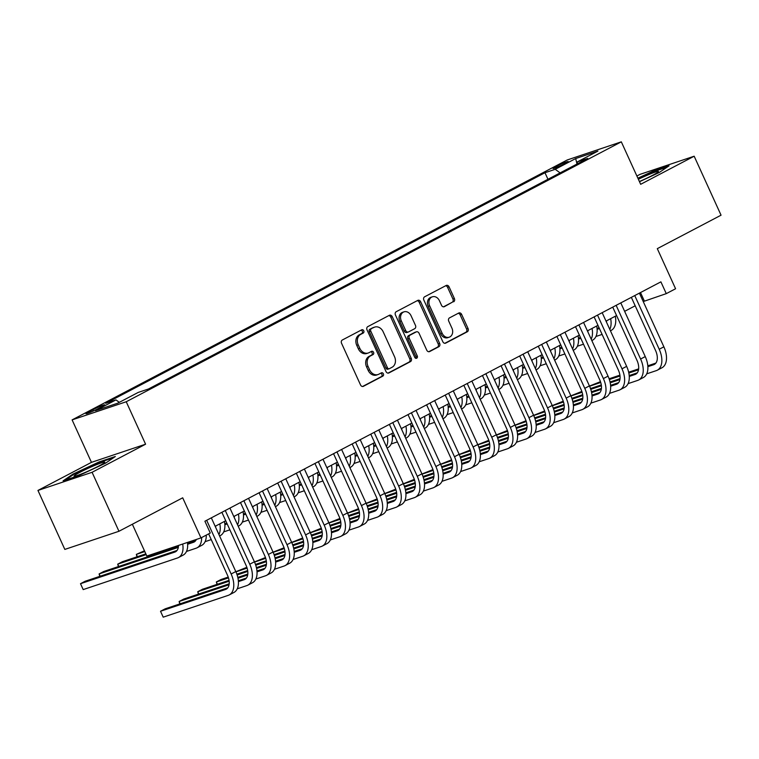 <?xml version="1.0" encoding="UTF-8"?>
<svg xmlns="http://www.w3.org/2000/svg" width="759" height="759" viewBox="0 0 759 759"><rect width="100%" height="100%" fill="white"/><g stroke="black" fill="none" stroke-linecap="round" stroke-linejoin="round"><path stroke-width="1.14" d="M363.741 330.763A1.784 1.442 71.5 0 0 361.73 329.814L342.318 340.004A2.552 2.059 71.5 0 0 341.55 343.277L360.544 384.955A2.552 2.059 71.5 0 0 363.182 386.416A2.552 2.059 71.5 0 0 363.419 386.312L382.83 376.122A1.784 1.442 71.5 0 0 381.36 372.878L378.845 374.196A8.169 6.575 71.5 0 1 378.058 374.529A8.169 6.575 71.5 0 1 369.624 369.861L368.039 366.388A8.169 6.575 71.5 0 1 370.506 355.905L373.02 354.586A1.784 1.442 71.5 0 0 371.54 351.351L369.026 352.669A8.169 6.575 71.5 0 1 368.248 353.001A8.169 6.575 71.5 0 1 359.804 348.324L358.22 344.852A8.169 6.575 71.5 0 1 360.696 334.377L363.21 333.059A1.784 1.442 71.5 0 0 363.741 330.763M368.248 353.001L366.787 353.485A8.169 6.575 71.5 0 1 358.343 348.817L356.758 345.345A8.169 6.575 71.5 0 1 359.235 334.861L361.739 333.543A1.784 1.442 71.5 0 0 361.018 330.184M362.536 386.502L381.369 376.616A1.784 1.442 71.5 0 0 380.638 373.257M378.058 374.529L376.597 375.022A8.169 6.575 71.5 0 1 368.153 370.354L366.578 366.872A8.169 6.575 71.5 0 1 369.045 356.398L371.559 355.079A1.784 1.442 71.5 0 0 370.828 351.721M555.958 166.572A8.321 0.636 -24.5 0 0 553.064 168.46A8.321 0.636 -24.5 0 0 557.448 167.084A8.321 0.636 -24.5 0 0 565.322 163.441A8.321 0.636 -24.5 0 0 568.206 161.553A8.321 0.636 -24.5 0 0 563.833 162.929A8.321 0.636 -24.5 0 0 555.958 166.572M453.616 301.807A2.552 2.059 71.5 0 0 454.385 298.534L449.062 286.836A2.552 2.059 71.5 0 0 446.425 285.375A2.552 2.059 71.5 0 0 446.178 285.479L424.623 296.797A2.552 2.059 71.5 0 0 423.845 300.071L442.839 341.749A2.552 2.059 71.5 0 0 445.476 343.21A2.552 2.059 71.5 0 0 445.723 343.106L467.278 331.787A2.552 2.059 71.5 0 0 468.056 328.514L461.614 314.387A2.552 2.059 71.5 0 0 458.977 312.926A2.552 2.059 71.5 0 0 458.73 313.031L449.508 317.879A2.552 2.059 71.5 0 0 448.74 321.152L451.928 328.154A6.831 5.493 71.5 0 1 449.214 337.195A6.831 5.493 71.5 0 1 442.155 333.286L429.651 305.849A6.831 5.493 71.5 0 1 432.364 296.807A6.831 5.493 71.5 0 1 439.423 300.716L441.51 305.289A2.552 2.059 71.5 0 0 444.148 306.75A2.552 2.059 71.5 0 0 444.394 306.645L452.155 302.291A2.552 2.059 71.5 0 0 452.924 299.018L447.592 287.329A2.552 2.059 71.5 0 0 445.599 285.782M92.076 472.297L145.586 444.205L91.46 462.354L37.95 490.437L92.076 472.297L118.954 531.272L182.701 497.809L200.974 537.903L210.281 533.017L204.902 521.224L660.899 281.845L666.269 293.638L675.576 288.752L657.303 248.648L721.05 215.186L694.172 156.212L640.046 174.352L636.886 176.012M145.586 444.205L126.231 401.748L621.317 141.838L640.662 184.304L694.172 156.212M392.242 316.664A2.552 2.059 71.5 0 0 389.604 315.203A2.552 2.059 71.5 0 0 389.358 315.308L367.802 326.626A2.552 2.059 71.5 0 0 367.033 329.899L386.027 371.578A2.552 2.059 71.5 0 0 388.665 373.039A2.552 2.059 71.5 0 0 388.912 372.935L410.467 361.616A2.552 2.059 71.5 0 0 411.236 358.343L392.242 316.664L390.781 317.158A2.552 2.059 71.5 0 0 388.779 315.611M396.207 311.712L417.773 300.393A2.552 2.059 71.5 0 1 418.01 300.289A2.552 2.059 71.5 0 1 420.647 301.75L439.641 343.429A2.552 2.059 71.5 0 1 438.873 346.702L429.651 351.55A2.552 2.059 71.5 0 1 429.404 351.654A2.552 2.059 71.5 0 1 426.767 350.193L419.063 333.286A2.552 2.059 71.5 0 0 416.425 331.825A2.552 2.059 71.5 0 0 416.179 331.93L410.059 335.146A2.552 2.059 71.5 0 0 409.291 338.419L417.308 356.018A1.784 1.442 71.5 0 1 414.746 357.356L395.439 314.985A2.552 2.059 71.5 0 1 396.207 311.712M118.954 531.272L64.828 549.412L37.95 490.437M97.826 408.835L101.915 406.682A8.064 0.617 -24.5 0 0 104.723 404.86A8.064 0.617 -24.5 0 0 100.473 406.188A8.064 0.617 -24.5 0 0 92.854 409.727L88.756 411.871A8.064 0.617 -24.5 0 0 85.957 413.693A8.064 0.617 -24.5 0 0 90.198 412.365A8.064 0.617 -24.5 0 0 97.826 408.835M126.231 401.748L72.105 419.888L567.191 159.988L621.317 141.838M547.96 179.266L544.971 172.729L105.729 403.323L115.975 399.889L119.315 402.355M544.971 172.729L555.218 169.295L575.692 158.546L597.921 151.098L577.447 161.838L587.694 158.413L148.451 388.997L138.204 392.431L117.73 403.181L95.501 410.638L115.975 399.889M132.351 524.241L146.848 556.053L200.974 537.903M91.46 462.354L72.105 419.888M643.243 301.56L666.269 293.638M215.167 526.291L225.727 520.75M233.781 516.518L244.341 510.978M252.396 506.746L262.946 501.206M271.001 496.974L281.561 491.434M289.615 487.212L300.175 481.661M308.23 477.439L318.78 471.899M326.835 467.667L337.394 462.127M345.449 457.895L356.009 452.355M364.064 448.123L374.623 442.582M382.678 438.351L393.228 432.81M401.283 428.579L411.843 423.038M419.898 418.816L430.457 413.266M438.512 409.044L449.072 403.503M457.127 399.272L467.677 393.731M475.732 389.5L486.291 383.959M494.346 379.728L504.906 374.187M512.961 369.956L523.52 364.415M531.575 360.183L542.125 354.643M550.18 350.421L560.74 344.871M568.795 340.649L579.354 335.099M587.409 330.877L597.969 325.336M606.024 321.104L616.574 315.564M624.629 311.332L635.188 305.792M640.482 292.557L644.334 300.991M577.447 161.838L577.163 163.935M560.104 172.891L555.218 169.295M575.692 158.546L576.992 164.029M105.51 463.199L115.321 456.51L99.021 461.975L72.911 474.128L63.101 480.827L79.401 475.362L105.51 463.199M639.486 181.714L659.22 172.521L669.03 165.823L652.731 171.287L637.883 178.204M73.187 474.736L72.911 474.128M99.277 462.535L99.021 461.975M652.987 171.847L652.731 171.287M388.02 373.124L409.006 362.109A2.552 2.059 71.5 0 0 409.775 358.836L390.781 317.158M371.293 328.808A1.784 1.442 71.5 0 0 370.753 331.104L387.422 367.688A1.784 1.442 71.5 0 0 389.443 368.637L392.09 367.242A8.169 6.575 71.5 0 0 394.557 356.768L383.162 331.759A8.169 6.575 71.5 0 0 374.718 327.091A8.169 6.575 71.5 0 0 373.94 327.423L369.823 329.302A1.784 1.442 71.5 0 0 369.282 331.598L370.753 331.104M387.972 369.13A1.784 1.442 71.5 0 1 385.961 368.181L369.282 331.598M374.718 327.091L373.257 327.575A8.169 6.575 71.5 0 0 372.479 327.907L373.94 327.423M369.823 329.302L372.479 327.907M428.759 351.73L437.412 347.195A2.552 2.059 71.5 0 0 438.18 343.922L419.186 302.243A2.552 2.059 71.5 0 0 417.194 300.697M415.22 332.252A2.552 2.059 71.5 0 0 414.964 332.319A2.552 2.059 71.5 0 0 414.718 332.423L408.598 335.63A2.552 2.059 71.5 0 0 407.82 338.912L415.847 356.502L417.308 356.018M415.78 358.362A1.784 1.442 71.5 0 0 415.847 356.502M411.065 315.744A6.831 5.493 71.5 0 0 404.016 311.845A6.831 5.493 71.5 0 0 401.293 320.877L405.704 330.544A2.552 2.059 71.5 0 0 408.342 332.006A2.552 2.059 71.5 0 0 408.579 331.901L414.699 328.685A2.552 2.059 71.5 0 0 415.477 325.412L411.065 315.744M404.016 311.845L402.545 312.328A6.831 5.493 71.5 0 0 399.832 321.37L401.293 320.877M407.118 332.395A2.552 2.059 71.5 0 1 406.871 332.499A2.552 2.059 71.5 0 1 404.234 331.038L399.832 321.37M443.503 306.835L452.155 302.291M432.364 296.807L430.903 297.3A6.831 5.493 71.5 0 0 428.19 306.342L429.651 305.849M449.214 337.195L447.744 337.689A6.831 5.493 71.5 0 1 440.694 333.78L428.19 306.342M444.84 343.296L465.817 332.281A2.552 2.059 71.5 0 0 466.586 329.008L460.153 314.881A2.552 2.059 71.5 0 0 458.161 313.334M178.488 545.446A12.998 7.647 62.3 0 1 175.452 551.812A12.998 7.647 62.3 0 1 174.788 552.097L80.501 583.699L83.196 589.591L177.473 557.988A19.497 11.47 -117.7 0 0 178.479 557.561A19.497 11.47 -117.7 0 0 182.701 544.032M177.027 550.455L85.16 581.252L80.501 583.699L83.196 589.591M178.479 557.561L183.128 555.123A19.497 11.47 -117.7 0 0 187.473 542.429M227.785 587.827L165.177 608.822L160.519 611.261L163.204 617.162L228.231 595.36A19.497 11.47 -117.7 0 0 229.227 594.933A19.497 11.47 -117.7 0 0 231.144 573.994L206.666 520.304M229.227 594.933L233.886 592.494A19.497 11.47 -117.7 0 0 235.793 571.546L211.325 517.856M208.64 533.881L227.482 575.218A12.998 7.647 62.3 0 1 226.21 589.183A12.998 7.647 62.3 0 1 225.546 589.468L160.519 611.261L163.204 617.162M79.913 472.326A16.897 1.29 -24.5 0 0 74.249 476.244A16.897 1.29 -24.5 0 0 98.936 465.95A16.897 1.29 -24.5 0 0 104.733 462.345A16.897 1.29 -24.5 0 0 96.82 464.546A16.897 1.29 -24.5 0 0 79.913 472.326M65.388 480.058L73.632 474.432L98.926 462.648L113.452 457.781M639.401 181.524A16.897 1.29 -24.5 0 0 658.442 171.667A16.897 1.29 -24.5 0 0 658.366 171.363A16.897 1.29 -24.5 0 0 638.366 179.266M638.12 178.726L652.636 171.97L667.161 167.103M196.363 539.45A12.998 7.647 62.3 0 1 194.067 542.04A12.998 7.647 62.3 0 1 193.393 542.324L187.644 544.25M195.642 540.683L187.587 543.387M178.431 546.452L103.774 571.489L99.116 573.927L100.169 576.223M178.308 547.381L99.116 573.927L99.761 576.356M186.486 551.442L196.088 548.216A19.497 11.47 -117.7 0 0 197.084 547.789A19.497 11.47 -117.7 0 0 201.628 537.562M197.084 547.789L201.742 545.351A19.497 11.47 -117.7 0 0 206.287 535.114M215.708 526.006A12.998 7.647 62.3 0 1 215.622 527.277M145.842 553.852L122.379 561.717L117.73 564.155L118.774 566.451M146.193 554.611L117.73 564.155L118.376 566.584M205.101 541.67L211.249 539.602M219.588 535.987L220.347 535.579A19.497 11.47 -117.7 0 0 224.455 521.414M218.943 534.573A19.497 11.47 -117.7 0 0 219.806 523.852M234.322 516.234A12.998 7.647 62.3 0 1 234.227 517.515M226.827 523.169L224.806 523.843M144.447 550.787L136.345 554.383L137.388 556.679M227.178 523.938L224.873 524.706M144.798 551.556L136.345 554.383L136.99 556.821M223.706 531.898L229.863 529.829M238.193 526.215L238.962 525.807A19.497 11.47 -117.7 0 0 243.07 511.642M237.558 524.801A19.497 11.47 -117.7 0 0 238.421 514.09M252.937 506.462A12.998 7.647 62.3 0 1 252.842 507.743M245.442 513.397L243.421 514.08M245.793 514.166L243.487 514.934M225.784 520.873L224.977 521.139M242.32 522.126L248.478 520.067M256.808 516.443L257.576 516.035A19.497 11.47 -117.7 0 0 261.684 501.87M256.163 515.038A19.497 11.47 -117.7 0 0 257.026 504.318M237.244 588.813L246.846 585.587A19.497 11.47 -117.7 0 0 247.842 585.161A19.497 11.47 -117.7 0 0 249.749 564.222L225.281 510.532M247.842 585.161L252.5 582.722A19.497 11.47 -117.7 0 0 254.407 561.774L229.939 508.084M221.884 512.316L246.096 565.446A12.998 7.647 62.3 0 1 244.825 579.411A12.998 7.647 62.3 0 1 244.151 579.696L238.402 581.622M246.4 578.054L238.345 580.758M229.19 583.823L183.782 599.05L179.133 601.489L180.177 603.784M229.066 584.753L179.133 601.489L179.779 603.927M255.859 579.041L265.451 575.815A19.497 11.47 -117.7 0 0 266.456 575.398A19.497 11.47 -117.7 0 0 268.363 554.449L243.895 500.76M266.456 575.398L271.105 572.95A19.497 11.47 -117.7 0 0 273.012 552.011L248.544 498.312M240.489 502.543L264.711 555.673A12.998 7.647 62.3 0 1 263.439 569.639A12.998 7.647 62.3 0 1 262.766 569.924L257.016 571.85M265.014 568.292L256.95 570.986M247.804 574.06L237.795 577.409M229.057 580.341L202.397 589.278L197.748 591.716L198.792 594.022M247.681 574.98L237.975 578.235M229.161 581.185L197.748 591.716L198.393 594.155M274.464 569.269L284.065 566.053A19.497 11.47 -117.7 0 0 285.071 565.626A19.497 11.47 -117.7 0 0 286.978 544.677L262.51 490.988M285.071 565.626L289.72 563.178A19.497 11.47 -117.7 0 0 291.627 542.239L267.159 488.54M259.104 492.771L283.316 545.901A12.998 7.647 62.3 0 1 282.044 559.867A12.998 7.647 62.3 0 1 281.38 560.151L275.631 562.077M283.619 558.52L275.564 561.214M266.418 564.288L256.409 567.637M247.671 570.569L236.855 574.193M228.231 577.087L221.011 579.506L216.353 581.954L217.406 584.25M266.286 565.208L256.589 568.463M247.776 571.413L237.131 574.99M228.487 577.884L216.353 581.954L216.998 584.383M293.078 559.497L302.68 556.281A19.497 11.47 -117.7 0 0 303.676 555.854A19.497 11.47 -117.7 0 0 305.592 534.905L281.115 481.215M303.676 555.854L308.334 553.406A19.497 11.47 -117.7 0 0 310.241 532.467L285.773 478.777M277.718 482.999L301.93 536.139A12.998 7.647 62.3 0 1 300.659 550.095A12.998 7.647 62.3 0 1 299.995 550.379L294.245 552.305M302.234 548.748L294.179 551.451M285.033 554.516L275.024 557.865M266.276 560.797L255.47 564.421M246.846 567.315L235.869 571.707M284.9 555.436L275.194 558.69M266.39 561.641L255.736 565.218M247.102 568.111L235.926 571.859M271.542 496.69A12.998 7.647 62.3 0 1 271.456 497.97M264.056 503.625L262.035 504.308M264.398 504.393L262.092 505.162M244.389 511.101L243.592 511.367M260.935 512.353L267.092 510.295M275.422 506.67L276.191 506.262A19.497 11.47 -117.7 0 0 280.299 492.098M274.777 505.266A19.497 11.47 -117.7 0 0 275.64 494.545M311.693 549.725L321.294 546.508A19.497 11.47 -117.7 0 0 322.29 546.082A19.497 11.47 -117.7 0 0 324.197 525.133L299.729 471.443M322.29 546.082L326.949 543.634A19.497 11.47 -117.7 0 0 328.856 522.695L304.387 469.005M296.333 473.227L320.545 526.366A12.998 7.647 62.3 0 1 319.273 540.323A12.998 7.647 62.3 0 1 318.6 540.607L312.85 542.533M320.848 538.975L312.793 541.679M303.638 544.744L293.629 548.102M284.891 551.025L274.084 554.649M265.451 557.542L254.474 561.935M303.515 545.674L293.809 548.918M285.004 551.878L274.35 555.446M265.716 558.339L254.54 562.087M290.156 486.927A12.998 7.647 62.3 0 1 290.071 488.198M282.661 493.853L280.65 494.536M283.012 494.621L280.707 495.399M263.003 501.329L262.197 501.604M279.549 502.581L285.697 500.523M294.037 496.898L294.796 496.5A19.497 11.47 -117.7 0 0 298.904 482.335M293.391 495.494A19.497 11.47 -117.7 0 0 294.255 484.773M330.307 539.953L339.899 536.736A19.497 11.47 -117.7 0 0 340.905 536.309A19.497 11.47 -117.7 0 0 342.812 515.37L318.344 461.671M340.905 536.309L345.554 533.871A19.497 11.47 -117.7 0 0 347.461 512.923L322.992 459.233M314.938 463.464L339.159 516.594A12.998 7.647 62.3 0 1 337.878 530.55A12.998 7.647 62.3 0 1 337.214 530.835L331.465 532.771M339.463 529.203L331.398 531.907M322.252 534.972L312.243 538.33M303.505 541.262L292.699 544.877M284.065 547.77L273.088 552.163M322.129 535.901L312.423 539.146M303.609 542.106L292.965 545.674M284.321 548.567L273.155 552.315M308.771 477.155A12.998 7.647 62.3 0 1 308.676 478.426M301.276 484.09L299.255 484.764M301.627 484.849L299.321 485.627M281.617 491.557L280.811 491.832M298.154 492.809L304.312 490.75M312.642 487.126L313.41 486.728A19.497 11.47 -117.7 0 0 317.518 472.563M312.006 485.722A19.497 11.47 -117.7 0 0 312.869 475.001M348.912 530.18L358.514 526.964A19.497 11.47 -117.7 0 0 359.519 526.537A19.497 11.47 -117.7 0 0 361.426 505.598L336.958 451.899M359.519 526.537L364.168 524.099A19.497 11.47 -117.7 0 0 366.075 503.151L341.607 449.461M333.552 453.692L357.764 506.822A12.998 7.647 62.3 0 1 356.493 520.788A12.998 7.647 62.3 0 1 355.829 521.072L350.079 522.998M358.068 519.431L350.013 522.135M340.867 525.2L330.858 528.558M322.11 531.49L311.304 535.114M302.68 537.998L291.703 542.391M340.734 526.129L331.038 529.384M322.224 532.334L311.579 535.901M302.936 538.795L291.769 542.543M327.385 467.383A12.998 7.647 62.3 0 1 327.29 468.654M319.89 474.318L317.869 474.992M320.241 475.077L317.936 475.855M300.232 481.785L299.425 482.06M316.769 483.047L322.926 480.978M331.256 477.354L332.025 476.956A19.497 11.47 -117.7 0 0 336.133 462.791M330.611 475.95A19.497 11.47 -117.7 0 0 331.474 465.229M367.527 520.408L377.128 517.192A19.497 11.47 -117.7 0 0 378.124 516.765A19.497 11.47 -117.7 0 0 380.031 495.826L355.563 442.136M378.124 516.765L382.783 514.327A19.497 11.47 -117.7 0 0 384.69 493.378L360.221 439.689M352.167 443.92L376.379 497.05A12.998 7.647 62.3 0 1 375.107 511.016A12.998 7.647 62.3 0 1 374.443 511.3L368.694 513.226M376.682 509.659L368.627 512.363M359.481 515.427L349.472 518.786M340.725 521.718L329.918 525.342M321.294 528.236L310.308 532.628M359.349 516.357L349.643 519.611M340.838 522.562L330.184 526.129M321.55 529.023L310.374 532.771M345.99 457.611A12.998 7.647 62.3 0 1 345.905 458.882M338.505 464.546L336.484 465.22M338.846 465.314L336.541 466.083M318.837 472.022L318.04 472.288M335.383 473.274L341.541 471.206M349.871 467.582L350.639 467.183A19.497 11.47 -117.7 0 0 354.738 453.019M349.225 466.178A19.497 11.47 -117.7 0 0 350.089 455.457M364.605 447.838A12.998 7.647 62.3 0 1 364.519 449.11M357.109 454.774L355.089 455.447M357.461 455.542L355.155 456.311M337.451 462.25L336.645 462.516M353.998 463.502L360.146 461.434M368.476 457.819L369.244 457.411A19.497 11.47 -117.7 0 0 373.352 443.247M367.84 456.406A19.497 11.47 -117.7 0 0 368.703 445.694M383.219 438.066A12.998 7.647 62.3 0 1 383.124 439.347M375.724 445.002L373.703 445.675M376.075 445.77L373.77 446.539M356.066 452.478L355.259 452.743M372.603 453.73L378.76 451.662M387.09 448.047L387.858 447.639A19.497 11.47 -117.7 0 0 391.967 433.474M386.454 446.634A19.497 11.47 -117.7 0 0 387.318 435.922M401.834 428.294A12.998 7.647 62.3 0 1 401.739 429.575M394.338 435.23L392.318 435.913M394.689 435.998L392.384 436.767M374.68 442.706L373.874 442.971M391.217 443.958L397.374 441.899M405.704 438.275L406.473 437.867A19.497 11.47 -117.7 0 0 410.581 423.702M405.059 436.871A19.497 11.47 -117.7 0 0 405.923 426.15M420.439 418.532A12.998 7.647 62.3 0 1 420.353 419.803M412.943 425.457L410.932 426.141M413.294 426.226L410.989 427.004M393.285 432.934L392.488 433.209M409.832 434.186L415.989 432.127M424.319 428.503L425.087 428.104A19.497 11.47 -117.7 0 0 429.186 413.93M423.674 427.099A19.497 11.47 -117.7 0 0 424.537 416.378M439.053 408.759A12.998 7.647 62.3 0 1 438.958 410.031M431.558 415.695L429.537 416.368M431.909 416.454L429.603 417.232M411.9 423.161L411.093 423.437M428.446 424.414L434.594 422.355M442.924 418.731L443.692 418.332A19.497 11.47 -117.7 0 0 447.801 404.168M442.288 417.327A19.497 11.47 -117.7 0 0 443.152 406.606M457.668 398.987A12.998 7.647 62.3 0 1 457.573 400.259M450.172 405.923L448.152 406.596M450.523 406.682L448.218 407.46M430.514 413.389L429.708 413.664M447.051 414.642L453.208 412.583M461.538 408.959L462.307 408.56A19.497 11.47 -117.7 0 0 466.415 394.395M460.903 407.555A19.497 11.47 -117.7 0 0 461.757 396.834M476.282 389.215A12.998 7.647 62.3 0 1 476.187 390.487M468.787 396.151L466.766 396.824M469.128 396.919L466.832 397.688M449.129 403.627L448.322 403.892M465.665 404.879L471.823 402.811M480.153 399.187L480.921 398.788A19.497 11.47 -117.7 0 0 485.029 384.623M479.508 397.782A19.497 11.47 -117.7 0 0 480.371 387.062M494.887 379.443A12.998 7.647 62.3 0 1 494.802 380.714M487.392 386.378L485.381 387.052M487.743 387.147L485.437 387.915M467.734 393.855L466.937 394.12M484.28 395.107L490.437 393.039M498.767 389.424L499.536 389.016A19.497 11.47 -117.7 0 0 503.634 374.851M498.122 388.01A19.497 11.47 -117.7 0 0 498.986 377.289M513.501 369.671A12.998 7.647 62.3 0 1 513.407 370.952M506.006 376.606L503.985 377.28M506.357 377.375L504.052 378.143M486.348 384.082L485.542 384.348M502.894 385.335L509.042 383.267M517.372 379.652L518.141 379.244A19.497 11.47 -117.7 0 0 522.249 365.079M516.737 378.238A19.497 11.47 -117.7 0 0 517.6 367.527M532.116 359.899A12.998 7.647 62.3 0 1 532.021 361.18M524.621 366.834L522.6 367.517M524.972 367.603L522.666 368.371M504.963 374.31L504.156 374.576M521.499 375.563L527.657 373.504M535.987 369.88L536.755 369.472A19.497 11.47 -117.7 0 0 540.863 355.307M535.351 368.476A19.497 11.47 -117.7 0 0 536.205 357.755M550.73 350.127A12.998 7.647 62.3 0 1 550.636 351.408M543.235 357.062L541.214 357.745M543.577 357.831L541.281 358.609M523.577 364.538L522.771 364.804M540.114 365.791L546.271 363.732M554.601 360.108L555.37 359.709A19.497 11.47 -117.7 0 0 559.478 345.535M553.956 358.703A19.497 11.47 -117.7 0 0 554.82 347.983M386.141 510.646L395.743 507.42A19.497 11.47 -117.7 0 0 396.739 506.993A19.497 11.47 -117.7 0 0 398.646 486.054L374.178 432.364M396.739 506.993L401.397 504.555A19.497 11.47 -117.7 0 0 403.304 483.616L378.836 429.917M370.781 434.148L394.993 487.278A12.998 7.647 62.3 0 1 393.722 501.244A12.998 7.647 62.3 0 1 393.048 501.528L387.299 503.454M395.297 499.896L387.242 502.591M378.086 505.655L368.077 509.014M359.339 511.946L348.533 515.57M339.899 518.463L328.922 522.856M377.963 506.585L368.257 509.839M359.453 512.79L348.798 516.357M340.165 519.26L328.989 522.998M404.756 500.874L414.348 497.657A19.497 11.47 -117.7 0 0 415.353 497.23A19.497 11.47 -117.7 0 0 417.26 476.282L392.792 422.592M415.353 497.23L420.002 494.783A19.497 11.47 -117.7 0 0 421.909 473.844L397.441 420.144M389.386 424.376L413.598 477.506A12.998 7.647 62.3 0 1 412.327 491.471A12.998 7.647 62.3 0 1 411.663 491.756L405.913 493.682M413.911 490.124L405.847 492.819M396.701 495.893L386.692 499.242M377.954 502.173L367.147 505.798M358.514 508.691L347.537 513.084M396.577 496.813L386.872 500.067M378.058 503.018L367.413 506.595M358.77 509.488L347.603 513.226M423.361 491.101L432.962 487.885A19.497 11.47 -117.7 0 0 433.968 487.458A19.497 11.47 -117.7 0 0 435.875 466.51L411.406 412.82M433.968 487.458L438.617 485.01A19.497 11.47 -117.7 0 0 440.524 464.072L416.055 410.382M408 414.604L432.213 467.743A12.998 7.647 62.3 0 1 430.941 481.699A12.998 7.647 62.3 0 1 430.277 481.984L424.528 483.91M432.516 480.352L424.461 483.047M415.315 486.121L405.306 489.47M396.559 492.401L385.752 496.025M377.128 498.919L366.151 503.312M415.182 487.041L405.486 490.295M396.672 493.246L386.027 496.822M377.384 499.716L366.217 503.464M441.975 481.329L451.577 478.113A19.497 11.47 -117.7 0 0 452.573 477.686A19.497 11.47 -117.7 0 0 454.48 456.738L430.011 403.048M452.573 477.686L457.231 475.238A19.497 11.47 -117.7 0 0 459.138 454.299L434.67 400.61M426.615 404.832L450.827 457.971A12.998 7.647 62.3 0 1 449.556 471.927A12.998 7.647 62.3 0 1 448.892 472.212L443.142 474.138M451.131 470.58L443.076 473.284M433.92 476.348L423.92 479.697M415.173 482.629L404.367 486.253M395.743 489.147L384.756 493.54M433.797 477.269L424.091 480.523M415.287 483.483L404.632 487.05M395.999 489.944L384.822 493.692M460.59 471.557L470.191 468.341A19.497 11.47 -117.7 0 0 471.187 467.914A19.497 11.47 -117.7 0 0 473.094 446.975L448.626 393.276M471.187 467.914L475.846 465.476A19.497 11.47 -117.7 0 0 477.753 444.527L453.284 390.838M445.229 395.059L469.442 448.199A12.998 7.647 62.3 0 1 468.17 462.155A12.998 7.647 62.3 0 1 467.497 462.44L461.747 464.375M469.745 460.808L461.69 463.512M452.535 466.576L442.525 469.935M433.787 472.857L422.981 476.481M414.348 479.375L403.371 483.768M452.411 467.506L442.706 470.751M433.901 473.711L423.247 477.278M414.613 480.172L403.437 483.919M479.204 461.785L488.796 458.569A19.497 11.47 -117.7 0 0 489.802 458.142A19.497 11.47 -117.7 0 0 491.709 437.203L467.24 383.504M489.802 458.142L494.451 455.704A19.497 11.47 -117.7 0 0 496.358 434.755L471.889 381.065M463.834 385.297L488.046 438.427A12.998 7.647 62.3 0 1 486.775 452.392A12.998 7.647 62.3 0 1 486.111 452.677L480.362 454.603M488.36 451.036L480.295 453.74M471.149 456.804L461.14 460.163M452.402 463.094L441.596 466.709M432.962 469.603L421.985 473.995M471.016 457.734L461.32 460.988M452.506 463.939L441.861 467.506M433.218 470.4L422.051 474.147M497.809 452.013L507.41 448.797A19.497 11.47 -117.7 0 0 508.416 448.37A19.497 11.47 -117.7 0 0 510.323 427.431L485.855 373.741M508.416 448.37L513.065 445.931A19.497 11.47 -117.7 0 0 514.972 424.983L490.504 371.293M482.449 375.525L506.661 428.655A12.998 7.647 62.3 0 1 505.39 442.62A12.998 7.647 62.3 0 1 504.726 442.905L498.976 444.831M506.965 441.264L498.91 443.968M489.764 447.032L479.754 450.391M471.007 453.322L460.201 456.946M451.577 459.831L440.599 464.233M489.631 447.962L479.925 451.216M471.121 454.167L460.476 457.734M451.833 460.628L440.666 464.375M516.424 442.25L526.025 439.025A19.497 11.47 -117.7 0 0 527.021 438.598A19.497 11.47 -117.7 0 0 528.928 417.659L504.46 363.969M527.021 438.598L531.679 436.159A19.497 11.47 -117.7 0 0 533.586 415.22L509.118 361.521M501.063 365.753L525.275 418.883A12.998 7.647 62.3 0 1 524.004 432.848A12.998 7.647 62.3 0 1 523.34 433.133L517.591 435.059M525.579 431.492L517.524 434.195M508.369 437.26L498.369 440.618M489.621 443.55L478.815 447.174M470.191 450.068L459.204 454.461M508.245 438.19L498.54 441.444M489.735 444.394L479.081 447.962M470.447 450.865L459.271 454.603M535.038 432.478L544.639 429.262A19.497 11.47 -117.7 0 0 545.636 428.835A19.497 11.47 -117.7 0 0 547.543 407.887L523.074 354.197M545.636 428.835L550.294 426.387A19.497 11.47 -117.7 0 0 552.201 405.448L527.723 351.749M519.668 355.98L543.89 409.11A12.998 7.647 62.3 0 1 542.619 423.076A12.998 7.647 62.3 0 1 541.945 423.361L536.196 425.287M544.194 421.729L536.139 424.423M526.983 427.497L516.974 430.846M508.236 433.778L497.43 437.402M488.796 440.296L477.819 444.689M526.86 428.418L517.154 431.672M508.35 434.622L497.695 438.19M489.052 441.093L477.885 444.831M553.653 422.706L563.244 419.49A19.497 11.47 -117.7 0 0 564.25 419.063A19.497 11.47 -117.7 0 0 566.157 398.114L541.689 344.425M564.25 419.063L568.899 416.615A19.497 11.47 -117.7 0 0 570.806 395.676L546.338 341.977M538.283 346.208L562.495 399.338A12.998 7.647 62.3 0 1 561.224 413.304A12.998 7.647 62.3 0 1 560.559 413.589L554.81 415.515M562.808 411.957L554.744 414.651M545.598 417.725L535.588 421.074M526.85 424.006L516.044 427.63M507.41 430.524L496.433 434.916M545.465 418.645L535.769 421.9M526.955 424.85L516.31 428.427M507.667 431.321L496.5 435.068M572.258 412.934L581.859 409.718A19.497 11.47 -117.7 0 0 582.865 409.291A19.497 11.47 -117.7 0 0 584.772 388.342L560.303 334.653M582.865 409.291L587.513 406.843A19.497 11.47 -117.7 0 0 589.42 385.904L564.952 332.214M556.897 336.436L581.109 389.576A12.998 7.647 62.3 0 1 579.838 403.532A12.998 7.647 62.3 0 1 579.174 403.816L573.424 405.742M581.413 402.185L573.358 404.889M564.212 407.953L554.203 411.302M545.455 414.234L534.649 417.858M526.025 420.752L515.048 425.144M564.079 408.873L554.374 412.128M545.569 415.078L534.924 418.655M526.281 421.549L515.114 425.296M590.872 403.162L600.473 399.946A19.497 11.47 -117.7 0 0 601.47 399.519A19.497 11.47 -117.7 0 0 603.377 378.58L578.908 324.88M601.47 399.519L606.128 397.071A19.497 11.47 -117.7 0 0 608.035 376.132L583.567 322.442M575.512 326.664L599.724 379.804A12.998 7.647 62.3 0 1 598.453 393.76A12.998 7.647 62.3 0 1 597.788 394.044L592.039 395.97M600.027 392.412L591.973 395.116M582.817 398.181L572.817 401.539M564.07 404.462L553.264 408.086M544.639 410.98L533.653 415.372M582.694 399.111L572.988 402.355M564.184 405.315L553.529 408.883M544.896 411.776L533.719 415.524M569.335 340.364A12.998 7.647 62.3 0 1 569.25 341.635M561.84 347.299L559.829 347.973M562.191 348.058L559.886 348.836M542.182 354.766L541.385 355.041M558.728 356.018L564.876 353.96M573.216 350.335L573.984 349.937A19.497 11.47 -117.7 0 0 578.083 335.772M572.571 348.931A19.497 11.47 -117.7 0 0 573.434 338.21M587.95 330.592A12.998 7.647 62.3 0 1 587.855 331.863M580.455 337.527L578.434 338.201M580.806 338.286L578.5 339.064M560.797 344.994L559.99 345.269M577.343 346.246L583.491 344.188M591.821 340.563L592.589 340.165A19.497 11.47 -117.7 0 0 596.697 326M591.185 339.159A19.497 11.47 -117.7 0 0 592.048 328.438M606.564 320.82A12.998 7.647 62.3 0 1 606.469 322.091M599.069 327.755L597.048 328.429M599.42 328.524L597.115 329.292M579.411 335.222L578.605 335.497M595.948 336.484L602.105 334.415M610.435 330.791L611.204 330.393A19.497 11.47 -117.7 0 0 615.312 316.228M609.8 329.387A19.497 11.47 -117.7 0 0 610.653 318.666M609.486 393.39L619.088 390.173A19.497 11.47 -117.7 0 0 620.084 389.747A19.497 11.47 -117.7 0 0 621.991 368.808L597.523 315.108M620.084 389.747L624.733 387.308A19.497 11.47 -117.7 0 0 626.649 366.36L602.172 312.67M594.117 316.901L618.338 370.031A12.998 7.647 62.3 0 1 617.067 383.988A12.998 7.647 62.3 0 1 616.393 384.272L610.644 386.208M618.642 382.64L610.587 385.344M601.432 388.409L591.422 391.767M582.684 394.699L571.878 398.314M563.244 401.207L552.267 405.6M601.308 389.339L591.603 392.593M582.798 395.543L572.144 399.111M563.501 402.004L552.334 405.752M628.101 383.618L637.693 380.401A19.497 11.47 -117.7 0 0 638.699 379.974A19.497 11.47 -117.7 0 0 640.605 359.035L616.137 305.336M638.699 379.974L643.347 377.536A19.497 11.47 -117.7 0 0 645.254 356.588L620.786 302.898M612.731 307.129L636.943 360.259A12.998 7.647 62.3 0 1 635.672 374.225A12.998 7.647 62.3 0 1 635.008 374.51L629.258 376.436M637.247 372.868L629.192 375.572M620.046 378.637L610.037 381.995M601.299 384.927L590.493 388.551M581.859 391.435L570.882 395.828M619.913 379.566L610.217 382.821M601.403 385.771L590.758 389.339M582.115 392.232L570.948 395.98M646.706 373.845L656.307 370.629A19.497 11.47 -117.7 0 0 657.313 370.202A19.497 11.47 -117.7 0 0 659.22 349.263L634.752 295.574M657.313 370.202L661.962 367.764A19.497 11.47 -117.7 0 0 663.869 346.816L639.401 293.126M631.346 297.357L655.558 350.487A12.998 7.647 62.3 0 1 654.286 364.453A12.998 7.647 62.3 0 1 653.622 364.737L647.873 366.663M655.861 363.096L647.806 365.8M638.661 368.865L628.651 372.223M619.904 375.155L609.097 378.779M600.473 381.673L589.496 386.065M638.528 369.794L628.822 373.048M620.018 375.999L609.363 379.566M600.73 382.47L589.563 386.208M89.164 412.782L88.756 411.871M93.414 410.97L92.854 409.727M359.235 334.861L360.696 334.377M356.758 345.345L358.22 344.852M358.343 348.817L359.804 348.324M371.559 355.079L373.02 354.586M369.045 356.398L370.506 355.905M366.578 366.872L368.039 366.388M368.153 370.354L369.624 369.861M381.369 376.616L382.83 376.122M362.916 386.483L363.419 386.312M361.739 333.543L363.21 333.059M409.775 358.836L411.236 358.343M409.006 362.109L410.467 361.616M388.409 373.105L388.912 372.935M385.961 368.181L387.422 367.688M419.186 302.243L420.647 301.75M438.18 343.922L439.641 343.429M437.412 347.195L438.873 346.702M429.148 351.711L429.651 351.55M414.718 332.423L416.179 331.93M408.598 335.63L410.059 335.146M407.82 338.912L409.291 338.419M404.234 331.038L405.704 330.544M443.892 306.816L444.394 306.645M440.694 333.78L442.155 333.286M460.153 314.881L461.614 314.387M466.586 329.008L468.056 328.514M465.817 332.281L467.278 331.787M445.22 343.277L445.723 343.106M447.592 287.329L449.062 286.836M452.924 299.018L454.385 298.534M174.788 552.097L176.069 551.423M231.144 573.994L235.793 571.546M225.546 589.468L226.827 588.794M193.393 542.324L194.674 541.651M249.749 564.222L254.407 561.774M244.151 579.696L245.432 579.022M268.363 554.449L273.012 552.011M262.766 569.924L264.047 569.25M286.978 544.677L291.627 542.239M281.38 560.151L282.661 559.478M305.592 534.905L310.241 532.467M299.995 550.379L301.276 549.706M324.197 525.133L328.856 522.695M318.6 540.607L319.881 539.934M342.812 515.37L347.461 512.923M337.214 530.835L338.495 530.171M361.426 505.598L366.075 503.151M355.829 521.072L357.109 520.399M380.031 495.826L384.69 493.378M374.443 511.3L375.724 510.627M398.646 486.054L403.304 483.616M393.048 501.528L394.329 500.855M417.26 476.282L421.909 473.844M411.663 491.756L412.943 491.082M435.875 466.51L440.524 464.072M430.277 481.984L431.558 481.31M454.48 456.738L459.138 454.299M448.892 472.212L450.172 471.538M473.094 446.975L477.753 444.527M467.497 462.44L468.777 461.776M491.709 437.203L496.358 434.755M486.111 452.677L487.392 452.003M510.323 427.431L514.972 424.983M504.726 442.905L506.006 442.231M528.928 417.659L533.586 415.22M523.34 433.133L524.621 432.459M547.543 407.887L552.201 405.448M541.945 423.361L543.226 422.687M566.157 398.114L570.806 395.676M560.559 413.589L561.84 412.915M584.772 388.342L589.42 385.904M579.174 403.816L580.455 403.143M603.377 378.58L608.035 376.132M597.788 394.044L599.06 393.371M621.991 368.808L626.649 366.36M616.393 384.272L617.674 383.608M640.605 359.035L645.254 356.588M635.008 374.51L636.289 373.836M659.22 349.263L663.869 346.816M653.622 364.737L654.903 364.064M387.802 369.197L389.272 368.713M414.964 332.319L416.425 331.825M406.871 332.499L408.342 332.006"/></g></svg>
